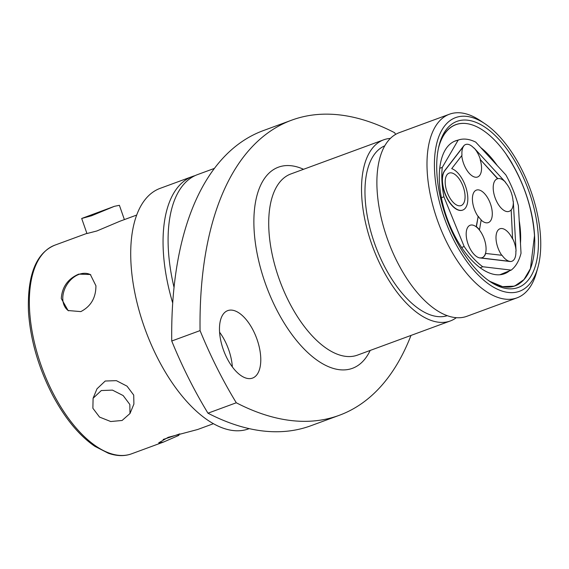 <?xml version="1.0" encoding="UTF-8"?>
<svg xmlns="http://www.w3.org/2000/svg" width="569" height="569" viewBox="0 0 569 569"><rect width="100%" height="100%" fill="white"/><g stroke="black" fill="none" stroke-linecap="round" stroke-linejoin="round"><path stroke-width="0.85" d="M505.621 182.357L474.077 147.99A17.305 8.471 -110.2 0 1 480.442 159.711L497.832 178.666A17.305 8.471 -110.2 0 1 502.512 179.712A17.305 8.471 -110.2 0 1 505.621 182.357L505.4 182.436A17.305 8.471 69.8 0 1 513.06 201.241L513.281 201.163A17.305 8.471 -110.2 0 1 511.182 209.989L512.584 238.994A17.305 8.471 69.8 0 0 505.087 229.684A17.305 8.471 69.8 0 0 499.966 228.774A17.305 8.471 69.8 0 0 501.758 255.268M480.442 159.711L497.612 178.744A17.305 8.471 69.8 0 0 497.178 178.879A17.305 8.471 69.8 0 0 493.864 193.46A17.305 8.471 69.8 0 0 504.013 210.445A17.305 8.471 69.8 0 0 509.127 211.362A17.305 8.471 69.8 0 0 510.969 210.068M474.077 147.99L473.863 148.068A17.305 8.471 69.8 0 0 470.755 145.429A17.305 8.471 69.8 0 0 465.641 144.512A17.305 8.471 69.8 0 0 463.564 146.098L444.631 170.693A22.099 10.818 69.8 0 0 443.856 190.437A22.099 10.818 69.8 0 0 456.004 208.979A22.099 10.818 69.8 0 0 462.54 210.146A22.099 10.818 69.8 0 0 462.647 210.11M461.772 155.579A17.305 8.471 69.8 0 0 472.469 176.084A17.305 8.471 69.8 0 0 477.59 176.995A17.305 8.471 69.8 0 0 480.222 159.797M454.034 169.761A22.099 10.818 69.8 0 0 451.708 168.652L461.978 155.316A17.305 8.471 -110.2 0 1 463.778 146.02L444.844 170.615A22.099 10.818 69.8 0 0 444.076 190.359A22.099 10.818 69.8 0 0 456.224 208.901A22.099 10.818 69.8 0 0 462.753 210.068A22.099 10.818 69.8 0 0 466.993 191.454A22.099 10.818 69.8 0 0 454.034 169.761M511.182 209.989L512.584 238.994M512.804 238.916A17.305 8.471 -110.2 0 1 516.069 251.05L515.848 251.135A17.305 8.471 69.8 0 1 511.915 261.256A17.305 8.471 69.8 0 1 509.817 261.477L510.03 261.399A17.305 8.471 -110.2 0 1 507.015 260.261A17.305 8.471 -110.2 0 1 502.057 255.303L485.478 253.433A17.283 8.464 -110.2 0 1 482.199 257.665M478.202 216.27L476.409 226.725A17.283 8.464 -110.2 0 1 479.482 229.776L481.189 219.847A17.298 8.471 -110.2 0 1 478.202 216.27L476.189 226.789A17.305 8.471 69.8 0 0 475.271 226.156A17.305 8.471 69.8 0 0 470.15 225.246A17.305 8.471 69.8 0 0 466.836 239.819A17.305 8.471 69.8 0 0 476.986 256.811A17.305 8.471 69.8 0 0 480.442 257.985L509.817 261.477M485.492 253.433A17.305 8.471 69.8 0 0 479.276 229.855L479.482 229.776M481.146 220.096A17.305 8.471 69.8 0 0 483.209 221.682A17.305 8.471 69.8 0 0 488.323 222.6A17.305 8.471 69.8 0 0 491.637 208.019A17.305 8.471 69.8 0 0 481.495 191.028A17.305 8.471 69.8 0 0 476.374 190.117A17.305 8.471 69.8 0 0 477.988 216.348L477.988 216.348M455.982 204.655A17.305 8.471 69.8 0 0 461.103 205.573A17.305 8.471 69.8 0 0 464.418 190.992A17.305 8.471 69.8 0 0 454.268 174.007A17.305 8.471 69.8 0 0 449.154 173.09A17.305 8.471 69.8 0 0 445.84 187.67A17.305 8.471 69.8 0 0 455.982 204.655M509.561 270.78A70.805 34.666 -110.2 0 1 504.973 273.54A70.805 34.666 -110.2 0 1 463.699 250.452A70.805 34.666 -110.2 0 1 439.432 182.265A70.805 34.666 -110.2 0 1 456.096 140.657A70.805 34.666 -110.2 0 1 457.782 140.202M480.777 147.606A70.805 34.666 -110.2 0 1 497.157 165.451M519.198 220.53A70.805 34.666 -110.2 0 1 520.514 232.344A70.805 34.666 -110.2 0 1 520.471 243.326M506.737 155.195C523.053 179.989 532.307 206.796 534.497 235.623L530.422 268.646L523.957 279.607L515.037 285.816A85.862 42.035 69.8 0 0 534.561 235.594A85.862 42.035 69.8 0 0 506.737 155.195L512.164 163.531A85.862 42.035 -110.2 0 0 455.904 124.675L454.183 125.308M438.343 148.722A85.862 42.035 -110.2 0 1 440.975 140.628A85.862 42.035 -110.2 0 1 455.904 124.675M197.649 429.503L168.196 437.326L158.701 442.86L163.58 442.035L178.929 435.335M163.168 439.453A21.167 0.633 160.8 0 0 179.79 433.877M61.281 298.519L68.095 310.532L80.819 311.606C90.891 306.385 95.926 297.772 95.926 285.773L90.343 274.514L78.721 274.123C67.889 278.846 62.071 286.975 61.281 298.519M90.77 274.799A21.167 15.655 -58.3 0 0 79.084 274.343A21.167 15.655 -58.3 0 0 63.735 291.762A21.167 15.655 -58.3 0 0 68.572 310.809M467.291 123.693A85.862 42.035 69.8 0 0 455.762 124.654A85.862 42.035 69.8 0 0 439.097 145.415M436.892 173.125A88.522 43.336 -110.2 0 1 439.453 144.085A88.522 43.336 -110.2 0 1 493.771 134.206A88.522 43.336 -110.2 0 1 538.267 235.737A88.522 43.336 -110.2 0 1 490.03 281.584A88.522 43.336 -110.2 0 1 436.892 173.125M434.609 171.717A92.519 45.292 69.8 0 0 481.104 277.828A92.519 45.292 69.8 0 0 537.876 267.508A92.519 45.292 69.8 0 0 540.55 237.152A92.519 45.292 69.8 0 0 485.016 123.8A92.519 45.292 69.8 0 0 434.609 171.717M537.876 267.508L536.411 272.736A97.84 47.903 -110.2 0 1 516.993 297.864A97.84 47.903 -110.2 0 1 460.285 265.033A97.84 47.903 -110.2 0 1 427.198 171.44A97.84 47.903 -110.2 0 1 449.446 114.213A97.84 47.903 -110.2 0 1 480.513 120.763L485.016 123.8M219.584 332.218A35.939 17.596 -110.2 0 1 232.351 366.92M219.549 331.649A35.939 17.596 -110.2 0 1 227.721 310.624A35.939 17.596 -110.2 0 1 248.553 322.687A35.939 17.596 -110.2 0 1 260.709 357.069A35.939 17.596 -110.2 0 1 252.536 378.086A35.939 17.596 -110.2 0 1 231.704 366.031A35.939 17.596 -110.2 0 1 219.549 331.649M195.011 175.65A128.125 62.725 69.8 0 0 192.457 176.468L160.109 188.367A128.125 62.725 69.8 0 0 130.984 263.305A128.125 62.725 69.8 0 0 174.313 385.867A128.125 62.725 69.8 0 0 248.575 428.862L249.186 428.635M192.457 176.468A128.125 62.725 69.8 0 0 163.324 251.406A128.125 62.725 69.8 0 0 172.706 303.028M214.435 168.388L197.486 174.619A128.125 62.725 69.8 0 0 168.36 249.556A128.125 62.725 69.8 0 0 174.043 287.402M390.384 138.416A96.51 47.248 69.8 0 0 383.67 139.825A96.51 47.248 69.8 0 0 361.728 196.269A96.51 47.248 69.8 0 0 394.367 288.59A96.51 47.248 69.8 0 0 450.299 320.973A96.51 47.248 69.8 0 0 456.324 317.694M384.779 145.82A90.521 44.318 69.8 0 0 365.156 198.389A90.521 44.318 69.8 0 0 395.22 284.194A90.521 44.318 69.8 0 0 447.255 315.688M449.446 114.213L399.331 132.641A97.84 47.903 69.8 0 0 377.091 189.868A97.84 47.903 69.8 0 0 410.178 283.462A97.84 47.903 69.8 0 0 466.886 316.293L516.993 297.864M488.892 280.802A85.862 42.035 69.8 0 0 489.689 281.299L502.562 286.627L514.22 286.164M93.088 398.272L92.882 408.272L99.547 417.084L110.713 421.522L122.093 420.477L129.995 413.514L129.832 404.474L123.174 395.569L112.47 390.121L101.318 390.54L93.088 398.272L96.993 388.812L105.237 381.024L116.353 380.647L127.029 386.159L133.708 395.078L133.907 404.04L130.002 413.514M114.405 206.319L81.694 218.475L91.545 215.765L114.405 206.319L119.398 205.309L124.383 219.591M136.688 215.061L119.917 221.234L96.851 230.978L86.972 233.532M515.037 285.816L514.056 286.15A85.862 42.035 69.8 0 0 515.037 285.816M395.64 134.376A266.235 130.344 69.8 0 0 394.623 132.712A399.353 195.508 69.8 0 0 291.662 120.173A399.353 195.508 69.8 0 0 200.06 330.603A266.235 130.344 69.8 0 0 236.291 402.774A399.353 195.508 69.8 0 0 339.252 415.313A399.353 195.508 69.8 0 0 410.989 335.433M200.06 330.603L171.738 341.016A266.235 130.344 69.8 0 0 207.97 413.194A399.353 195.508 69.8 0 0 310.93 425.726L339.252 415.313M236.291 402.774L207.97 413.194M291.662 120.173L263.34 130.593A399.353 195.508 69.8 0 0 171.738 341.016M487.775 279.991A85.862 42.035 -110.2 0 0 493.472 283.362A85.862 42.035 -110.2 0 0 515.18 285.837A85.862 42.035 -110.2 0 0 518.9 284.031L514.056 286.15M476.409 226.725L476.189 226.803A17.283 8.464 -110.2 0 1 479.269 229.855M485.691 253.354A17.283 8.464 -110.2 0 1 482.313 257.622A17.283 8.464 -110.2 0 1 480.215 257.849L480.442 257.985M480.215 257.849L510.03 261.399M516.069 251.05L513.281 201.163M482.732 266.74L511.19 270.111A70.549 34.538 69.8 0 0 521.026 253.233L518.366 205.608A70.549 34.538 69.8 0 0 505.869 174.946L475.762 142.143A70.549 34.538 69.8 0 0 458.564 139.946A70.549 34.538 69.8 0 0 458.209 140.066L442.262 167.414A70.549 34.538 69.8 0 0 443.905 196.796L464.162 246.505A70.549 34.538 69.8 0 0 482.732 266.74L480.179 267.771M443.905 196.796L441.395 197.706M439.745 168.26L442.262 167.414M461.63 247.465L464.162 246.505M499.845 274.763L511.19 270.111M458.209 140.066L454.446 141.297M29.581 310.176A111.154 54.418 69.8 0 0 67.17 416.508A111.154 54.418 69.8 0 0 131.595 453.806C124.625 456.374 116.887 456.196 108.387 453.265L94.874 446.331C79.141 435.534 65.037 418.435 52.554 395.05C38.358 367.503 30.321 339.572 28.45 311.264C27.305 274.998 36.11 252.963 54.859 245.161A111.154 54.418 69.8 0 0 29.581 310.176M370.17 350.447A107.157 52.462 -110.2 0 1 303.505 348.377A107.157 52.462 -110.2 0 1 254.101 229.848A107.157 52.462 -110.2 0 1 303.54 169.292M383.67 139.825L290.859 173.958A96.51 47.248 69.8 0 0 268.917 230.409A96.51 47.248 69.8 0 0 301.549 322.73A96.51 47.248 69.8 0 0 357.488 355.113L450.299 320.973M131.595 453.806L163.58 442.035M197.649 429.51L213.432 423.699M81.694 218.475L86.95 233.539M54.859 245.161L86.893 233.382M458.564 139.946L454.489 141.283"/></g></svg>
